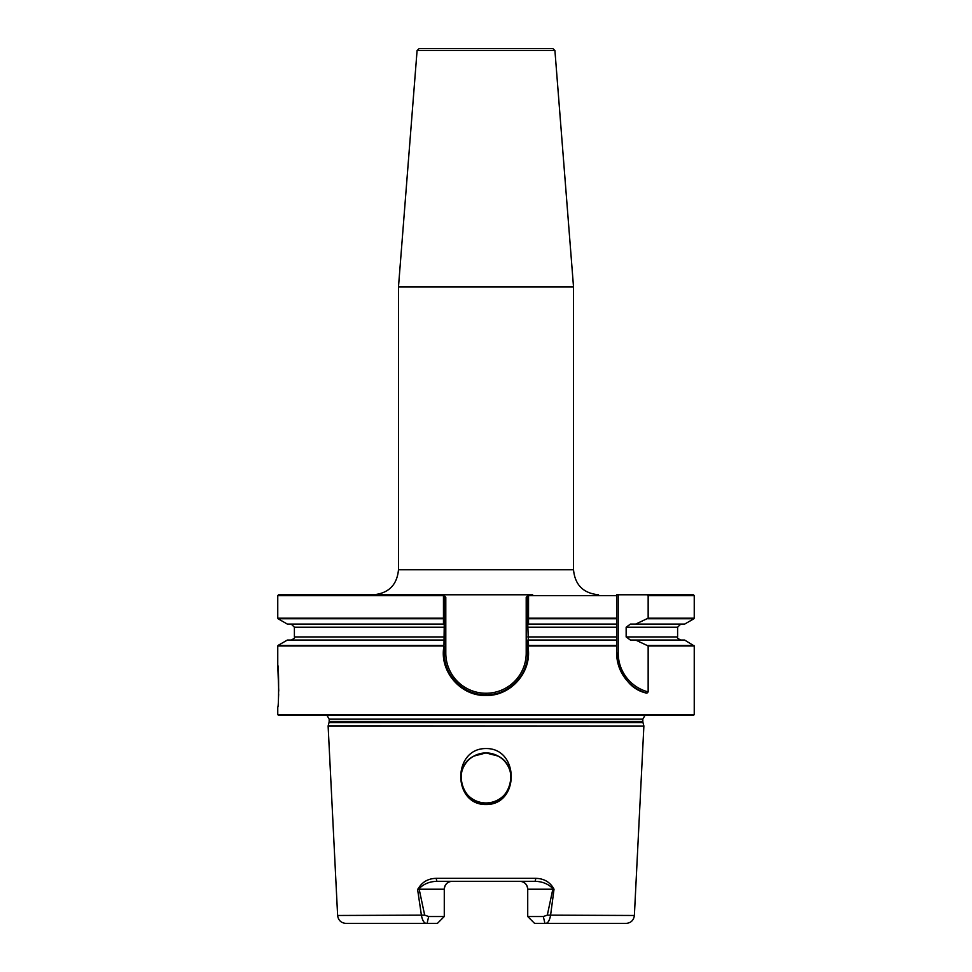 <?xml version="1.0" encoding="UTF-8"?>
<svg xmlns="http://www.w3.org/2000/svg" width="972" height="972" viewBox="0 0 972 972"><rect width="100%" height="100%" fill="white"/><g stroke="black" fill="none" stroke-linecap="round" stroke-linejoin="round"><path stroke-width="1.46" d="M443.475 618.751L278.077 618.751L287.36 624.109L443.475 624.109L443.463 595.605L277.761 595.605L278.6 594.779L532.656 594.779M417.085 50.52L419.163 48.6L552.837 48.6L554.915 50.52L417.085 50.52L398.484 286.898L573.516 286.898L573.516 569.774C574.999 584.962 583.334 593.297 598.533 594.779M277.761 714.602L278.6 715.428L693.401 715.428L694.239 714.602L277.761 714.602L277.761 707.094C278.891 708.394 278.903 664.155 277.761 665.419L278.745 691.104M278.648 694.239L278.478 697.908M486 748.549C452.381 748.221 452.357 804.974 486 804.537C519.789 804.877 519.461 748.088 486 748.549M486 752.936L473.826 756.107L486 752.936A25.005 25.005 0 0 0 460.995 777.952A25.005 25.005 0 0 0 486 802.957C461.141 804.391 451.433 766.957 473.826 756.107C451.445 766.896 461.141 804.415 486 802.957C510.859 804.391 520.567 766.957 498.174 756.107C520.555 766.896 510.859 804.415 486 802.957A25.005 25.005 0 0 0 511.005 777.952A25.005 25.005 0 0 0 486 752.936L498.174 756.107L489.171 753.142M554.028 889.222L553.396 889.222C548.779 884.083 542.534 881.446 534.661 881.3A3.123 1.033 -90 0 0 535.681 878.336C544.113 878.53 550.225 882.151 554.028 889.222L550.553 915.478C549.459 921.043 547.588 923.679 544.928 923.4L534.6 923.4L527.723 916.523L543.324 916.523L547.321 915.138L552.825 889.222L527.723 889.222L527.723 916.523M635.627 624.109L630.403 624.109L626.15 627.232L626.15 636.927L630.403 640.05L635.627 640.05L648.154 645.955L648.154 691.918L646.878 693.194C630.5 689.707 620.428 676.354 616.661 653.123L616.661 594.779L693.401 594.779L694.239 595.605L648.154 595.605L648.154 618.204L635.627 624.109L684.64 624.109L693.923 618.751L647.753 618.751M527.76 624.109L527.76 595.508L528.391 594.779L528.537 595.605L528.525 624.109L527.76 624.109L528.525 645.408L527.881 646.392C532.632 671.166 511.272 696.171 486 695.478C460.607 696.28 439.089 671.13 443.973 646.21L444.24 624.109L443.475 624.109M647.073 594.779L648.154 595.605M528.525 624.109L616.661 624.109M528.525 640.05L616.661 640.05M635.627 640.05L684.64 640.05L694.239 645.955L648.154 645.955M443.609 594.779L444.24 595.605L443.463 595.605L443.609 594.779L445.796 597.355L445.796 653.123A40.119 40.119 0 0 0 485.915 693.243L486.085 693.243A40.119 40.119 0 0 0 526.204 653.123L526.204 597.355L527.76 595.508L526.204 597.355M443.475 645.408L278.077 645.408L287.36 640.05L443.475 640.05M547.321 915.138L634.376 915.478C633.708 920.326 630.925 922.963 626.053 923.4L544.928 923.4L543.324 916.523M444.277 916.523L437.4 923.4L427.073 923.4C424.424 923.679 422.541 921.043 421.447 915.478L417.571 889.222L444.277 889.222A7.922 7.922 0 0 1 452.199 881.3C447.485 881.677 444.848 884.313 444.277 889.222L444.277 916.523L428.676 916.523L424.679 915.138L419.175 889.222L417.972 889.222C421.775 882.151 427.887 878.53 436.319 878.336L535.681 878.336M527.723 889.222C527.164 884.326 524.528 881.689 519.801 881.3A7.922 7.922 0 0 1 527.723 889.222A7.922 7.922 0 0 0 519.801 881.3M428.676 916.523L427.073 923.4L345.947 923.4C341.075 922.963 338.292 920.326 337.624 915.478L424.679 915.138M534.661 881.3L437.339 881.3C429.466 881.446 423.221 884.083 418.604 889.222M445.796 653.123L444.24 653.123A41.675 41.675 0 0 0 485.915 694.798A41.675 41.675 0 0 1 444.24 653.123L444.24 646.368L444.24 653.123C443.657 675.382 463.632 695.369 485.915 694.798L486.085 694.798C508.405 695.32 528.258 675.528 527.76 653.123L527.76 646.465L527.76 653.123A41.675 41.675 0 0 1 522.134 674.058A41.675 41.675 0 0 0 527.76 653.123L526.204 653.123M444.24 595.605L444.24 624.109M444.24 640.05L443.973 646.21M527.881 646.392L527.76 640.05M444.24 595.508L445.796 597.355M443.548 618.544L444.24 618.107M527.76 618.107L528.452 618.544M528.525 645.408L616.661 645.408L616.661 636.927L527.76 636.927M527.76 627.232L616.661 627.232L616.661 618.751L528.525 618.751M646.878 693.194A41.675 41.675 0 0 1 616.661 653.123A41.675 41.675 0 0 0 646.878 693.194M437.339 881.3A3.123 1.033 -90 0 1 436.319 878.336M519.327 678.274A41.675 41.675 0 0 1 514.067 684.009A41.675 41.675 0 0 0 519.327 678.274M513.167 684.81A41.675 41.675 0 0 1 512.208 685.6A41.675 41.675 0 0 0 513.167 684.81M495.088 693.814A41.675 41.675 0 0 1 487.835 694.761A41.675 41.675 0 0 0 495.088 693.814M373.467 594.779C388.666 593.297 397.001 584.962 398.484 569.774L573.516 569.774M337.624 915.478L328.123 726.011L643.877 726.011L328.147 725.853L329.022 722.561L642.978 722.561L643.853 725.853M329.022 722.561L329.168 721.479L642.832 721.479L642.832 719.073L644.983 715.428M329.168 721.479L329.168 719.073L642.832 719.073M616.661 645.955L528.233 645.955M616.661 595.605L527.76 595.605M528.537 618.204L616.661 618.204M648.154 618.204L694.239 618.204L694.239 595.605M626.15 627.232L677.606 627.232L680.74 624.109M626.15 636.927L677.606 636.927L677.606 627.232M647.753 645.408L693.923 645.408M443.767 645.955L277.761 645.955L277.761 665.419M277.761 595.605L277.761 618.204L443.463 618.204M444.24 636.927L294.395 636.927L294.395 627.232L444.24 627.232M618.216 594.779L618.216 653.123A40.119 40.119 0 0 0 648.154 691.918M618.216 653.123L616.661 653.123M486.085 694.798L486.085 693.243M485.915 694.798L485.915 693.243M329.168 719.073L327.017 715.428M554.915 50.52L573.516 286.898M634.376 915.478L643.877 726.011M694.239 714.602L694.239 645.955M677.606 636.927C676.731 637.498 677.776 638.543 680.74 640.05M294.395 627.232L291.26 624.109M294.395 636.927C295.269 637.498 294.224 638.543 291.26 640.05M398.484 569.774L398.484 286.898M642.978 722.561L642.832 721.479"/></g></svg>
